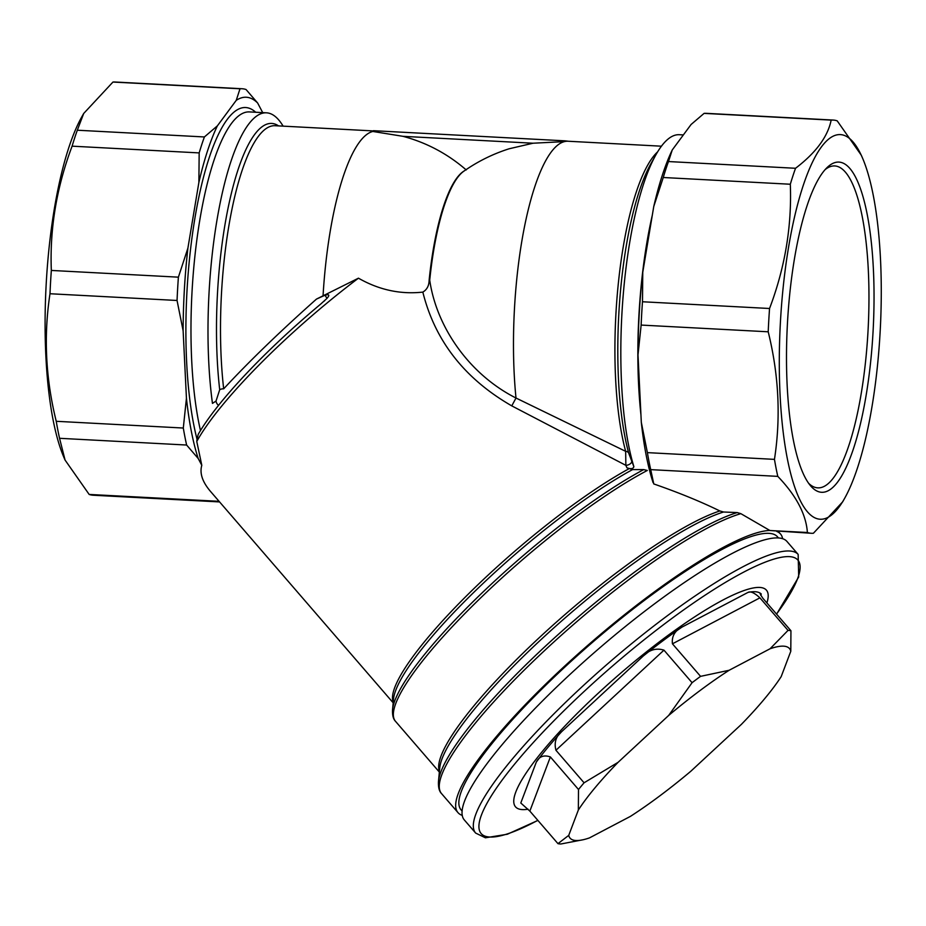 <?xml version="1.0" encoding="UTF-8"?>
<svg xmlns="http://www.w3.org/2000/svg" width="926" height="926" viewBox="0 0 926 926"><rect width="100%" height="100%" fill="white"/><g stroke="black" fill="none" stroke-linecap="round" stroke-linejoin="round"><path stroke-width="1.39" d="M778.396 537.879L777.389 536.698A208.963 40.964 139.2 0 0 592.49 642.343A208.963 40.964 139.2 0 0 461.16 809.961L462.167 811.13M790.792 651.279L790.943 630.745L762.816 598.208C759.714 593.473 759.193 592.084 761.253 594.006A159.307 31.229 -40.8 0 0 748.023 592.397C750.535 591.019 754.493 592.837 759.91 597.849L672.438 643.813C671.582 636.405 674.741 630.837 681.93 627.122A159.307 31.229 -40.8 0 0 643.304 655.978C649.462 649.739 656.337 647.795 663.954 650.145L555.947 750.257L584.075 782.794A159.307 31.229 139.2 0 0 578.495 789.496L578.345 810.03L568.726 835.379A144.977 28.417 139.2 0 0 583.276 839.708A144.977 28.417 139.2 0 0 589.434 837.914L630.386 816.396A144.977 28.417 139.2 0 0 690.854 771.219L741.425 724.34A144.977 28.417 139.2 0 0 781.174 676.64L790.792 651.279A144.977 28.417 139.2 0 0 770.085 648.756L729.132 670.274A144.977 28.417 139.2 0 0 668.665 715.451L618.093 762.318A144.977 28.417 139.2 0 0 578.345 810.03M555.947 750.257C553.968 742.675 555.889 736.459 561.7 731.621A159.307 31.229 -40.8 0 0 536.304 762.098C539.256 756.415 543.944 754.702 550.368 756.947L578.495 789.496M663.954 650.145L692.081 682.693L668.665 715.451M672.438 643.813L700.565 676.35A159.307 31.229 139.2 0 0 692.081 682.693M759.91 597.849L788.038 630.386L770.085 648.756M790.943 630.745A159.307 31.229 139.2 0 0 788.038 630.386M760.2 593.601L761.253 594.006L760.755 595.337M550.368 756.947L529.846 811.095L557.961 843.644A159.307 31.229 139.2 0 0 560.867 843.991L583.276 839.708M529.846 811.095L520.794 803.004L536.304 762.098M729.132 670.274L700.565 676.35M618.093 762.318L584.075 782.794M568.726 835.379L557.961 843.644M776.601 614.158L798.698 576.967L798.154 554.419L786.88 541.363A213.107 41.774 139.2 0 0 598.323 649.091A213.107 41.774 139.2 0 0 464.389 820.031L475.675 833.087L485.421 837.798L507.332 834.245L537.902 820.424M766.89 602.919A165.731 32.479 139.2 0 0 760.767 587.524A165.731 32.479 139.2 0 0 598.173 693.273A165.731 32.479 139.2 0 0 521.28 809.498A165.731 32.479 139.2 0 0 528.063 809.208M661.442 146.192L568.078 141.238A171.727 44.633 93 0 0 564.432 141.609L533.04 143.217L509.196 148.762C492.933 153.913 477.816 161.39 463.857 171.183A139.108 36.16 93 0 0 429.722 280.161C436.412 326.647 468.799 374.139 516.002 398.03L625.663 451.332A4.132 3.137 164.8 0 1 628.696 453.115L633.859 466.646C633.268 468.845 630.953 469.227 626.914 467.804L632.585 469.586L643.732 469.598L647.309 470.466A200.687 39.332 -40.8 0 0 471.369 607.016A200.687 39.332 -40.8 0 0 395.564 721.389L439.352 772.076M626.914 467.804L625.86 465.338L511.777 405.877C464.609 378.746 434.965 340.814 422.835 292.107C426.898 289.722 428.993 285.81 429.12 280.393L429.722 280.161M429.12 280.393A138.622 36.033 -87 0 1 464.215 170.928M466.241 169.944C447.594 153.797 426.516 142.592 402.995 136.33L372.831 131.457A4.132 1.076 -87 0 1 373.502 130.693A4.132 1.076 -87 0 1 373.525 130.693L565.091 140.845A4.132 1.076 93 0 0 564.432 141.609A171.727 44.633 -87 0 0 516.002 398.03L511.777 405.877M283.113 126.133A184.135 47.863 -87 0 0 266.514 112.822A184.135 47.863 -87 0 0 218.536 211.313A184.135 47.863 -87 0 0 212.459 403.389L216.024 401.062L219.705 389.742A4.132 2.176 173.4 0 1 223.675 388.827C249.175 361.337 280.115 331.415 316.472 299.086L358.455 278.182C379 289.919 400.46 294.561 422.835 292.107M393.191 702.834L210.596 491.521C202.424 481.995 199.484 473.267 201.799 465.315L196.775 441.459A190.351 37.306 -40.8 0 1 358.455 278.182M683.376 134.918L679.348 134.71A184.135 47.863 93 0 0 655.944 154.735A184.135 47.863 93 0 0 633.859 466.646M219.589 501.927L93.121 495.225A206.903 53.777 93 0 1 89.162 494.438L219.068 501.325M89.162 494.438L65.063 460.06L59.553 438.299A206.903 53.777 93 0 1 56.243 421.295C45.617 378.491 43.534 335.964 49.992 293.739A206.903 53.777 93 0 1 50.571 282.071A206.903 53.777 93 0 1 51.335 270.438C49.68 228.722 56.602 187.295 72.101 146.169A206.903 53.777 93 0 1 77.321 130.219L83.71 113.458L112.949 82.055L240.008 88.78A206.903 53.777 -87 0 1 242.091 88.746A206.903 53.777 -87 0 1 246.05 89.521L257.625 102.983L262.706 112.625M242.091 88.746L115.021 82.009A206.903 53.777 93 0 0 112.949 82.055M83.71 113.447L81.801 116.838A192.562 50.05 93 0 0 46.3 282.106A192.562 50.05 93 0 0 63.778 457.074L65.052 460.06M59.553 438.299L186.624 445.036A206.903 53.777 -87 0 1 183.302 428.032L186.439 398.238L183.128 330.756A198.627 51.624 -87 0 1 187.897 248.145L198.882 182.41A198.627 51.624 -87 0 1 217.379 125.855L236.234 100.367A198.627 51.624 -87 0 1 257.625 102.983M56.243 421.295L183.302 428.032M49.992 293.739L177.051 300.475A206.903 53.777 -87 0 1 178.394 277.163L187.897 248.145M51.335 270.438L178.394 277.163M72.101 146.169L199.171 152.906A206.903 53.777 -87 0 1 204.391 136.955L217.379 125.855M77.321 130.219L204.391 136.955M196.775 441.459L197.041 439.271A188.279 48.939 -87 0 1 196.034 211.707A188.279 48.939 -87 0 1 255.68 112.254M201.799 465.315L198.199 458.497A198.627 51.624 -87 0 1 186.439 398.238M183.128 330.756L177.051 300.475M198.882 182.41L199.171 152.906M236.234 100.367L240.008 88.78M198.199 458.497L186.624 445.036M197.041 439.271L198.199 434.387A186.207 36.496 -40.8 0 1 320.662 304.122L326.774 298.589A8.276 1.285 47.4 0 0 324.945 295.255C329.355 293.947 329.969 295.058 326.774 298.589M316.472 299.086L324.945 295.255M653.779 483.939C678.723 492.609 700.75 501.614 719.861 510.955L723.53 512.009L737.212 512.576L740.858 513.664L769.934 530.517L807.391 532.508C806.106 514.312 796.233 495.607 777.782 476.369L650.712 469.632L653.779 483.939M807.391 532.508A206.903 53.777 93 0 0 811.35 533.283L769.934 530.517M811.35 533.283A206.903 53.777 93 0 0 813.422 533.237L842.66 501.846L844.57 498.454A192.562 50.05 93 0 0 879.364 344.021A192.562 50.05 93 0 0 862.592 158.219A192.562 50.05 93 0 0 780.479 321.009A192.562 50.05 93 0 0 844.57 498.454M833.25 120.067L706.179 113.331A206.903 53.777 93 0 0 704.096 113.377L691.097 124.478L672.253 149.954L668.479 161.552A206.903 53.777 93 0 0 663.259 177.503L653.756 206.521L642.771 272.256L642.482 301.76L769.552 308.497C784.993 267.683 791.927 226.268 790.318 184.239A206.903 53.777 93 0 1 795.538 168.277C815.922 152.744 827.798 136.689 831.166 120.114A206.903 53.777 93 0 1 833.25 120.067A206.903 53.777 93 0 1 837.208 120.855L861.307 155.244L862.592 158.219M769.552 308.497A206.903 53.777 93 0 0 768.21 331.797C778.847 374.937 780.931 417.452 774.46 459.365A206.903 53.777 93 0 0 777.782 476.369M787.528 321.878A165.314 42.966 93 0 0 810.296 485.479A165.314 42.966 93 0 0 873.183 329.378A165.314 42.966 93 0 0 827.149 167.49A165.314 42.966 93 0 0 787.528 321.878M642.482 301.76A206.903 53.777 93 0 0 641.139 325.072L768.21 331.797M641.139 325.072L638.002 354.866L641.313 422.349L647.39 452.629L774.46 459.365M647.39 452.629A206.903 53.777 93 0 0 650.712 469.632M704.096 113.377L831.166 120.114M668.479 161.552L795.538 168.277M663.259 177.503L790.318 184.239M641.313 422.349A198.627 51.624 93 0 0 653.073 482.608M642.771 272.256A198.627 51.624 93 0 0 638.002 354.866M672.253 149.954A198.627 51.624 93 0 0 653.756 206.521M776.764 531.455A213.107 41.774 -40.8 0 1 780.514 534.001A213.107 41.774 -40.8 0 1 782.597 538.631M462.305 815.401A213.107 41.774 -40.8 0 1 458.023 812.669A213.107 41.774 -40.8 0 1 573.53 658.016A213.107 41.774 -40.8 0 1 769.957 530.459M808.56 483.222A161.182 41.902 93 0 0 817.751 487.852A161.182 41.902 93 0 0 868.125 329.112A161.182 41.902 93 0 0 834.812 165.939A161.182 41.902 93 0 0 825.182 169.562M631.682 461.449A4.132 1.968 157.3 0 1 629.981 463.984A4.132 1.968 157.3 0 1 625.86 465.338L625.663 451.332A171.727 44.633 -87 0 1 618.556 281.261A171.727 44.633 -87 0 1 657.622 151.852M373.502 130.693L565.103 140.845A4.132 1.076 93 0 1 565.126 140.856L568.471 141.261M216.024 401.062A4.132 2.327 -123 0 0 218.559 405.391M798.154 554.419A213.107 41.774 139.2 0 0 609.609 662.148A213.107 41.774 139.2 0 0 475.675 833.087M643.304 655.978L561.7 731.621M748.023 592.397L681.93 627.122M537.821 820.332A209.183 40.999 -40.8 0 1 488.419 836.907A209.183 40.999 -40.8 0 1 585.475 690.206A209.183 40.999 -40.8 0 1 790.711 556.734A209.183 40.999 -40.8 0 1 776.52 614.065M372.831 131.457A171.727 44.633 93 0 0 323.058 295.718M223.675 388.827A171.727 44.633 -87 0 1 231.13 213.408A171.727 44.633 -87 0 1 275.068 125.716L373.132 130.913M628.986 468.741A190.351 37.306 139.2 0 0 468.278 594.122A190.351 37.306 139.2 0 0 393.249 702.244M652.298 215.237A184.135 47.863 93 0 0 640.954 414.941M200.479 430.59A184.135 47.863 -87 0 1 198.627 227.426A184.135 47.863 -87 0 1 249.488 111.919L266.514 112.822M628.696 453.115A173.799 45.177 -87 0 1 650.943 163.636L655.944 154.735M278.552 125.89A173.799 45.177 93 0 0 229.636 200.78A173.799 45.177 93 0 0 219.705 389.742M439.422 771.381A200.687 39.332 -40.8 0 1 540.124 636.88A200.687 39.332 -40.8 0 1 719.861 510.955M737.212 512.576A211.892 41.531 139.2 0 0 557.278 635.34A211.892 41.531 139.2 0 0 438.461 781.637C438.206 787.366 439.248 791.371 441.609 793.675A213.107 41.774 -40.8 0 1 544.164 650.943A213.107 41.774 -40.8 0 1 740.858 513.664M632.585 469.586A191.555 37.549 139.2 0 0 479.17 587.153A191.555 37.549 139.2 0 0 393.538 699.165L392.531 709.883C392.288 715.335 393.295 719.166 395.564 721.389M643.732 469.598A199.484 39.1 139.2 0 0 483.048 591.957A199.484 39.1 139.2 0 0 392.531 709.883M438.461 781.637L439.723 768.117A201.903 39.575 -40.8 0 1 552.185 629.391A201.903 39.575 -40.8 0 1 723.53 512.009M402.995 136.33L533.04 143.217M441.609 793.675L458.023 812.669M778.396 531.536L780.514 534.001M324.818 300.487L323.996 301.251"/></g></svg>
